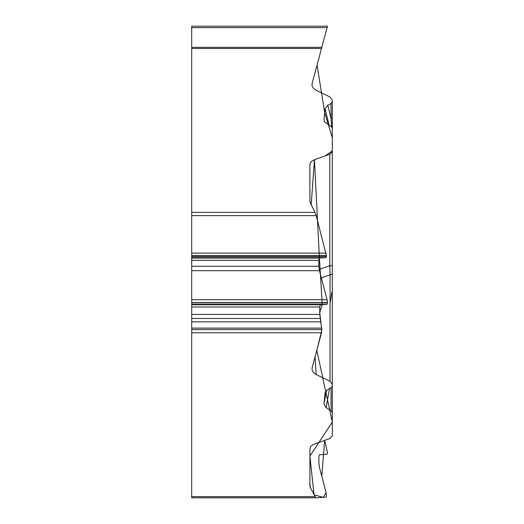 <?xml version="1.0" encoding="UTF-8"?>
<svg xmlns="http://www.w3.org/2000/svg" width="524" height="524" viewBox="0 0 524 524"><rect width="100%" height="100%" fill="white"/><g stroke="black" fill="none" stroke-linecap="round" stroke-linejoin="round"><path stroke-width="0.79" d="M316.162 497.8L191.692 497.8L191.692 329.603L321.815 329.603L321.507 332.76L191.692 332.76M191.692 496.647L315.035 496.647L309.907 486.547L309.926 448.348L310.804 446.389L312.821 444.732L329.793 438.536L332.301 435.916L332.301 358.292M326.472 390.524L323.976 404.135L326.059 407.561L331.063 410.823L332.301 412.689M323.976 404.135L325.09 392.751M325.149 392.515L327.808 389.561L331.044 387.695L332.301 386.005L332.301 155.163M315.081 356.733L316.182 374.562L330.061 381.308L332.301 384.321L332.301 386.005M316.182 374.562L314.295 373.357L312.651 371.411L312.035 369.662L312.134 367.724L321.507 332.76M315.035 496.647L316.195 497.8L326.092 497.152L326.432 495.855L326.092 492.632L319.444 467.375L318.861 462.954L318.861 457.02L319.444 454.78L327.094 454.275L327.474 452.592L324.638 440.37L321.775 476.237L326.144 492.855L323.046 497.348L314.053 494.813L309.9 456.057L332.301 422.095L316.81 350.261L321.802 330.297L319.751 312.37L322.273 304.621L319.411 258.083L314.452 159.715L329.793 154.259L332.301 151.639L332.301 265.865L329.793 265.681L329.793 154.259M191.692 212.371L315.035 212.371L316.221 215.639L191.692 215.639L191.692 47.33L321.815 47.33L321.507 48.483L321.815 47.33M315.035 212.371L309.9 202.028L309.9 164.477M309.907 164.248L311.223 161.647L314.452 159.715L311.177 205.172M324.422 121.679L323.976 119.858L324.474 121.758L331.063 126.546L332.301 128.413L332.301 151.639M323.976 119.858L325.057 108.71L327.808 105.285L331.044 103.418L332.301 101.728L332.301 100.045L332.301 129.69M191.692 47.33L191.692 26.2L327.474 26.2L312.134 83.454C311.59 86.257 312.939 88.536 316.182 90.285L330.061 97.032L332.301 100.045M191.692 27.628L327.094 27.628L327.474 26.2M191.692 215.639L191.692 329.603M316.221 215.639L326.432 255.679L326.092 257.644L319.444 258.077L318.861 260.317L318.861 266.257L319.444 270.672L327.094 299.728L327.474 302.617L327.094 304.306L320.341 304.752L319.751 306.992L319.751 314.426L321.815 329.603M332.301 366.702L332.301 378.256M332.301 132.873L332.301 154.383M332.301 146.484L332.301 101.728M330.061 381.308L330.061 274.786A5.168 1.336 180 0 0 332.301 273.685L332.301 384.321M326.059 407.561L329.544 388.559M331.62 126.991L331.044 118.476L327.808 105.285M325.057 108.71L329.118 125.275M332.301 116.675A5.168 2.758 180 0 1 331.044 118.476L331.044 103.418M321.343 277.89L330.061 274.786L329.793 265.681L319.175 269.46M330.061 303.291L331.902 291.92M332.301 240.621L332.301 193.952M191.692 48.483L321.507 48.483L320.262 53.114L326.793 28.748L317.072 65.009L324.677 112.647L332.301 137.747L332.308 150.905L325.181 155.903L314.452 159.715M191.692 318.494L320.249 318.494M191.692 321.86L321.048 321.86M191.692 314.426L319.751 314.426M191.692 306.992L319.751 306.992M191.692 304.752L320.341 304.752M191.692 304.306L327.094 304.306M191.692 302.839L327.474 302.839M191.692 302.617L327.474 302.617M191.692 299.728L327.094 299.728M191.692 270.672L319.444 270.672M191.692 266.257L318.861 266.257M191.692 260.317L318.861 260.317M191.692 258.077L319.444 258.077M191.692 257.644L326.092 257.644M191.692 256.347L326.432 256.347M191.692 255.679L326.432 255.679M191.692 253.125L326.092 253.125M191.692 328.116L321.815 328.116M331.063 410.823L331.063 387.681M309.9 483.18L310.293 487.785M191.692 497.8L316.188 497.8"/></g></svg>
